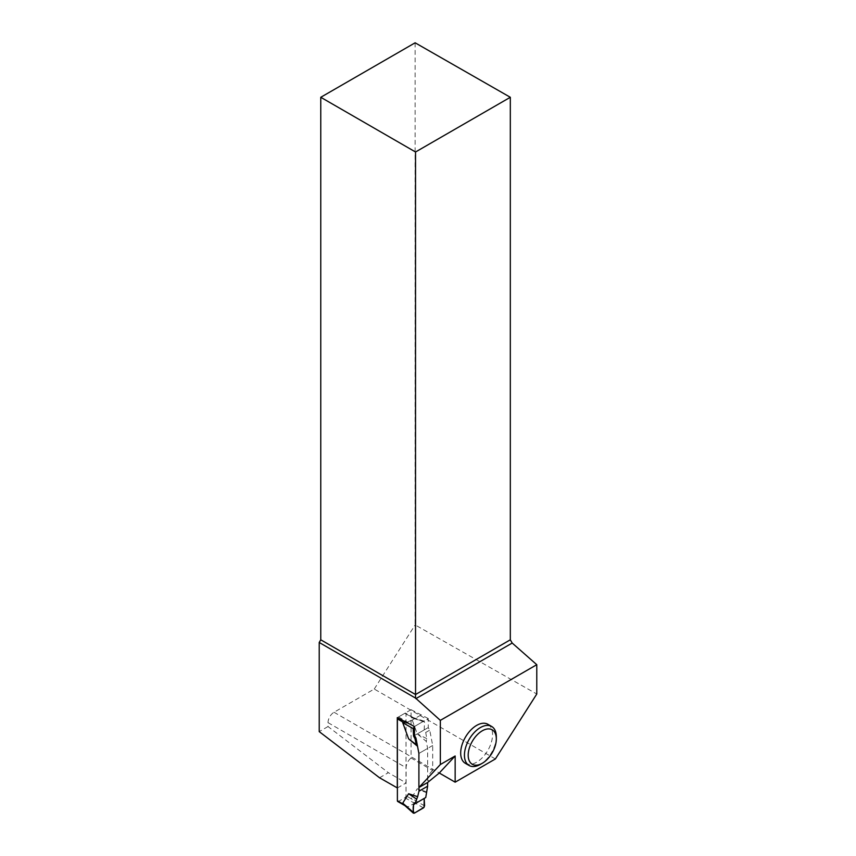 <?xml version="1.0" encoding="UTF-8"?>
<svg xmlns="http://www.w3.org/2000/svg" width="856" height="856" viewBox="0 0 856 856"><rect width="100%" height="100%" fill="white"/><g stroke="black" fill="none" stroke-linecap="round" stroke-linejoin="round"><path stroke-width="0.64" stroke-dasharray="4.28 3.21" d="M417.503 746.186L418.991 753.387L418.991 787.467M397.708 801.462A1.594 0.92 120 0 0 398.511 801.387L404.888 797.706A1.594 0.92 120 0 0 406.012 795.759L406.012 713.915A1.594 0.92 120 0 0 405.68 713.187A1.594 0.92 120 0 0 404.888 713.262L398.511 716.943A1.594 0.92 120 0 0 397.666 717.863M413.063 725.867L406.985 722.411L405.412 722.336M406.985 722.411L414.432 718.773L413.534 717.788M428.257 718.526L411.073 709.688L411.073 758.02L432.687 770.507L432.687 745.49L429.744 730.147L428.257 727.579L428.257 718.526L414.475 726.487L423.453 721.298L411.351 717.67L417.247 733.881L426.267 741.371L427.625 748.412L427.625 782.491M426.267 791.693L417.247 788.761L411.351 798.167L412.057 799.247L406.012 795.759M413.095 717.606L406.012 713.915M414.304 813.189L406.985 806.673L408.055 806.898L414.432 803.217L412.057 799.247M406.985 806.673L404.15 804.897M418.991 753.387L427.625 748.412M428.257 727.579L414.475 735.529L424.18 729.922L425.742 732.458L426.77 738.632L426.267 741.371M425.742 732.458L429.744 730.147M424.18 729.922L424.576 722.025L411.351 717.67M423.453 721.298L424.576 722.025L423.453 721.298M426.77 738.632L417.247 733.881M424.18 798.434L425.742 797.535M423.453 807.904L414.197 802.511M426.77 792.87L417.247 788.761M424.576 805.881L411.351 798.167M465.354 763.327A22.534 13.011 120 0 0 487.899 750.316A22.534 13.011 120 0 0 487.899 724.294M379.55 777.772L388.356 772.679L406.108 782.93L406.108 767.714A8.485 4.901 120 0 1 411.073 758.02M397.387 787.959L406.108 782.93M495.378 758.962L374.254 689.037L334.033 712.256A8.485 4.901 -60 0 0 328.03 722.646L328.03 726.541L388.356 772.679M432.687 770.507A8.485 4.901 -60 0 0 427.711 780.201L427.711 782.438M328.03 726.541L319.224 731.634M415.128 42.8L415.128 624.923L536.776 694.023M374.254 689.037L415.128 624.923M411.073 709.688L397.291 717.649M420.617 715.199L406.835 723.16M432.687 745.49L418.905 753.441M496.32 736.77A22.534 13.011 -60 0 1 480.377 764.376M398.511 716.943L408.055 722.453M404.888 713.262L414.432 718.773M398.511 801.387L408.055 806.898M404.888 797.706L414.432 803.217M328.03 722.646L406.108 767.714M427.711 780.201L429.07 780.982M334.033 712.256L439.278 773.011M413.609 717.767L405.68 713.187M405.637 806.042L404.899 805.614M424.148 721.18L413.095 717.542"/><path stroke-width="1.28" d="M397.666 717.863A1.594 0.92 120 0 0 397.387 718.89L397.387 800.735A1.594 0.92 120 0 0 397.708 801.462L404.899 805.614M404.15 804.897L402.727 803.142L408.622 793.747L417.642 796.668L418.991 791.19L427.625 786.215L425.742 797.535L414.978 803.752L417.642 796.668M418.991 787.467L418.991 791.19M417.525 746.25L408.622 738.856L402.727 722.646L403.433 722.389L397.387 718.89M405.412 722.336L403.433 722.389M427.625 782.491L427.625 786.215M413.063 725.867L414.475 726.487L414.475 735.529L415.963 738.107L414.978 738.675L416.294 744.688L417.503 746.186M416.294 744.688L408.622 738.856M414.475 735.529L413.566 736.053L413.18 728.606L402.727 722.646M413.566 736.053L414.978 738.675M414.304 726.583L413.18 728.606M416.294 798.916L408.622 793.747M413.566 804.565C412.838 808.599 413.084 811.477 414.304 813.189L424.095 807.304L424.18 798.434L413.566 804.565L413.18 812.462L414.304 813.189L423.453 807.904L424.576 805.881L424.18 798.434L414.978 803.752M414.304 813.189L402.727 803.142M439.278 773.011L455.157 782.181L495.378 758.962L536.776 694.023L536.776 664.695L440.348 720.367L440.348 764.536L418.905 787.52L427.711 782.438L439.278 773.011L455.157 755.987L440.348 764.536M455.157 782.181L455.157 755.987M491.644 726.455L487.899 724.294A22.534 13.011 120 0 0 470.533 730.328A22.534 13.011 120 0 0 460.689 753.013A22.534 13.011 120 0 0 465.354 763.327L469.109 765.489A22.534 13.011 -60 0 1 464.444 755.174A22.534 13.011 -60 0 1 474.278 732.49A22.534 13.011 -60 0 1 491.644 726.455A22.534 13.011 -60 0 1 496.32 736.77L496.32 738.942A19.891 11.481 -60 0 1 482.249 763.295A19.891 11.481 -60 0 1 468.189 755.174A19.891 11.481 -60 0 1 482.249 730.821A19.891 11.481 -60 0 1 496.32 738.942M440.348 720.367L415.535 698.089L319.224 642.482L319.224 731.634L379.55 777.772L397.387 787.959M397.291 788.012L397.291 717.649L414.475 726.487M415.963 738.107L418.905 753.441L418.905 787.52M319.224 642.482L320.765 639.807L415.535 694.526L510.315 639.807L512.198 643.049L536.776 664.695M320.765 97.284L415.535 151.994L510.315 97.284L415.128 42.8L320.765 97.284L320.765 639.807M415.866 698.667L512.198 643.049M415.535 698.089L415.535 151.994M510.315 97.284L510.315 639.807M482.249 763.295L480.377 764.376A22.534 13.011 -60 0 1 469.109 765.489M403.433 804.233L397.387 800.735M413.427 813.2L404.182 804.972"/></g></svg>
